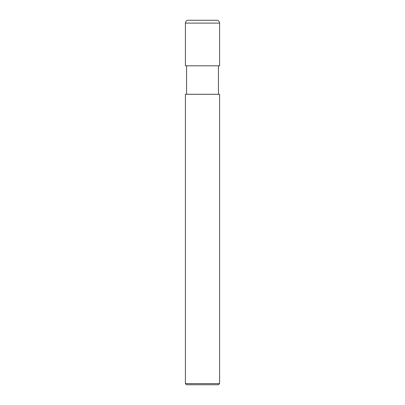 <?xml version="1.0" encoding="UTF-8"?>
<svg xmlns="http://www.w3.org/2000/svg" width="405" height="405" viewBox="0 0 405 405"><rect width="100%" height="100%" fill="white"/><g stroke="black" fill="none" stroke-linecap="round" stroke-linejoin="round"><path stroke-width="0.61" d="M185.414 65.812L219.586 65.812L219.586 23.1C219.399 21.308 218.406 20.361 216.614 20.255L188.386 20.255C186.594 20.361 185.601 21.308 185.414 23.1L185.414 65.812L185.414 23.1C185.601 21.308 186.594 20.361 188.386 20.255L216.614 20.255C218.406 20.361 219.399 21.308 219.586 23.1L185.414 23.1L219.586 23.1L219.586 65.812L185.414 65.812M186.553 384.75L218.447 384.75L219.586 383.611L219.586 94.289L185.414 94.289L185.414 383.611L186.553 384.75L185.414 383.611L185.414 94.289L219.586 94.289L219.586 383.611L185.414 383.611L219.586 383.611L218.447 384.75L186.553 384.75M186.553 65.812L186.553 94.289L186.553 65.812M218.447 94.289L218.447 65.812L218.447 94.289"/></g></svg>
